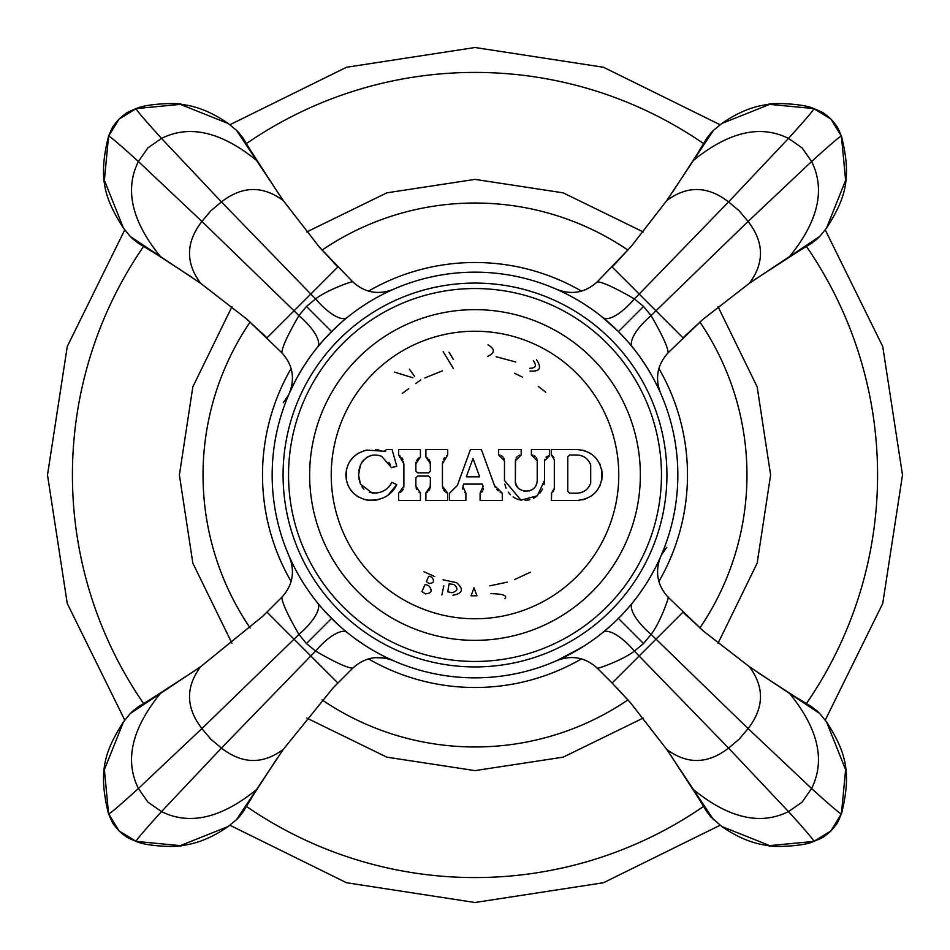 <?xml version="1.0" encoding="UTF-8"?>
<svg xmlns="http://www.w3.org/2000/svg" width="950" height="950" viewBox="0 0 950 950"><rect width="100%" height="100%" fill="white"/><g stroke="black" fill="none" stroke-linecap="round" stroke-linejoin="round"><path stroke-width="1.43" d="M699.877 322.038A271.961 271.961 0 0 1 699.877 627.962M627.962 699.877A271.961 271.961 0 0 1 322.026 699.865M250.123 627.962A271.961 271.961 0 0 1 250.123 322.038M627.962 250.123A271.961 271.961 0 0 0 322.038 250.123M677.837 475A202.837 202.837 0 0 1 475 677.837A202.837 202.837 0 0 1 272.163 475A202.837 202.837 0 0 1 475 272.163A202.837 202.837 0 0 1 677.837 475M283.076 475A191.924 191.924 0 0 0 475 666.924A191.924 191.924 0 0 0 666.924 475A191.924 191.924 0 0 0 475 283.076A191.924 191.924 0 0 0 283.076 475M288.539 475A186.461 186.461 0 0 0 475 661.461A186.461 186.461 0 0 0 661.461 475A186.461 186.461 0 0 0 475 288.539A186.461 186.461 0 0 0 288.539 475M309.641 475A165.359 165.359 0 0 0 475 640.359A165.359 165.359 0 0 0 640.359 475A165.359 165.359 0 0 0 475 309.641A165.359 165.359 0 0 0 309.641 475M393.062 660.547C390.236 658.671 384.097 657.721 374.656 657.697C383.313 657.507 389.452 658.457 393.062 660.547L393.157 660.594C378.136 654.811 364.657 657.329 352.747 668.159C347.284 667.933 334.911 662.245 315.626 651.094L306.458 643.542L298.906 634.374C287.874 615.374 282.186 603.001 281.841 597.253L262.865 616.17L200.616 666.71L130.316 713.498L133.594 710.339M352.747 668.159L333.189 687.788L283.29 749.384L236.502 819.684L228.19 826.5L180.298 845.619L136.218 841.427L123.156 834.539L119.071 830.929L115.461 826.844L108.573 813.77L119.071 830.929L136.23 841.427C135.446 840.94 143.877 831.001 161.512 811.597L147.891 802.109L138.403 788.488C118.999 806.123 109.06 814.554 108.573 813.77L104.381 769.702L123.5 721.81L130.316 713.498M239.649 816.418L236.502 819.684M356.072 639.314L364.503 645.097M289.418 556.854L290.332 558.921M393.098 660.571L387.481 657.982M387.113 657.804L381.853 655.179M380.534 654.502L378.041 653.161M372.495 650.026L367.151 646.796M365.049 645.454L359.884 641.998M347.082 632.415L342.665 628.722M321.397 607.477L317.846 603.238M307.408 589.261L303.62 583.502M303.05 582.576L300.283 578.039M299.464 576.638L297.706 573.527M292.457 563.433L291.044 560.452M325.209 611.764L337.951 624.53M340.48 626.81L344.066 629.921M320.043 605.886L323.036 609.342M687.8 616.811L683.026 612.121L612.121 683.026L597.253 668.147C594.819 669.809 621.882 660.82 634.374 651.094L643.542 643.542L651.094 634.374C660.784 621.965 669.821 594.807 668.147 597.253L703.558 631.216L749.384 666.71L819.684 713.498L826.5 721.81L845.619 769.702L841.427 813.782L834.539 826.844L830.929 830.929L826.844 834.539L813.77 841.427L830.929 830.929L841.427 813.77C840.94 814.554 831.001 806.123 811.597 788.488L802.109 802.109L788.488 811.597C806.123 831.001 814.554 840.94 813.77 841.427L769.702 845.619L721.81 826.5L710.339 816.406M616.146 687.111L630.61 702.893L666.71 749.384L713.498 819.684M816.418 710.351L819.684 713.498M637.889 595.876L640.015 592.942M660.404 557.27L660.594 556.842C654.811 571.864 657.329 585.342 668.147 597.253M597.253 668.147C585.342 657.329 571.864 654.811 556.842 660.594L556.997 660.523M563.742 657.388L564.941 656.806M601.421 633.614L610.696 625.753M659.858 558.481L658.029 562.412M653.671 571.009L653.268 571.758M651.071 575.712L650.572 576.579M648.375 580.284L647.116 582.314M632.094 603.309L631.382 604.176M627.748 608.451L624.578 611.99M624.15 612.465L618.236 618.616M617.322 619.519L616.134 620.682M615.161 621.609L614.306 622.428M602.324 632.89L601.124 633.852M574.881 651.534L573.669 652.222M614.222 622.511L622.167 614.591M625.646 610.814L629.387 606.551M557.401 289.655L556.842 289.406C571.864 295.189 585.342 292.671 597.253 281.853C602.478 281.972 614.852 287.648 634.374 298.906L643.542 306.458L651.094 315.626C662.233 334.875 667.909 347.249 668.147 352.747L702.822 319.449L749.384 283.29L819.684 236.502L816.394 239.673M597.253 281.853L631.204 246.442L666.71 200.616L713.498 130.316L721.81 123.5L769.702 104.381L813.782 108.573L826.844 115.461L830.929 119.071L834.539 123.156L841.427 136.23L830.929 119.071L813.77 108.573C814.554 109.06 806.123 118.999 788.488 138.403L802.109 147.891L811.597 161.512C831.001 143.877 840.94 135.446 841.427 136.23L845.619 180.298L826.5 228.19L819.684 236.502M710.327 133.606L713.498 130.316M627.629 341.406L618.426 331.574L601.374 316.338M564.538 293.004L561.533 291.555M657.471 386.424L656.498 384.453M631.893 346.441L629.387 343.437M660.594 393.157C654.811 378.136 657.329 364.657 668.147 352.747M557.555 289.726L560.12 290.89M566.509 293.978L567.126 294.298M574.584 298.3L576.982 299.666M584.701 304.392L585.307 304.784M602.894 317.573L607.394 321.326M628.971 342.962L635.443 350.906M642.58 360.727L646.653 366.949M649.824 372.139L650.263 372.899M289.489 392.968L289.406 393.157C295.189 378.136 292.671 364.657 281.841 352.747C282.079 347.261 287.767 334.887 298.906 315.626L306.458 306.458L315.626 298.906C327.465 289.536 354.884 280.226 352.747 281.841L319.449 247.178L283.29 200.616L236.502 130.316L238.949 132.786C247.333 144.02 237.773 129.806 251.144 151.264L249.375 148.889M281.841 352.747L246.442 318.796L200.616 283.29L130.316 236.502L123.5 228.19L104.381 180.298L108.573 136.218L115.461 123.156L119.071 119.071L123.156 115.461L136.23 108.573L119.071 119.071L108.573 136.23C109.06 135.446 118.999 143.877 138.403 161.512L147.891 147.891L161.512 138.403C143.877 118.999 135.446 109.06 136.23 108.573L180.298 104.381L228.19 123.5L236.502 130.316M133.606 239.673L130.316 236.502M323.808 339.779L316.504 348.424M352.747 281.841C364.657 292.671 378.136 295.189 393.157 289.406L390.189 290.748M289.774 392.338L295.201 381.104M297.706 376.473L300.093 372.281M300.924 370.88L303.715 366.356M315.281 349.98L317.169 347.593M322.062 341.762L329.306 333.878M331.301 331.847L332.262 330.897M338.105 325.327L325.019 338.449M344.019 320.126L340.67 323.012M576.876 500.472L551.404 500.472L576.876 500.472C592.325 498.964 600.816 490.473 602.336 475C600.638 459.349 592.147 450.858 576.876 449.528L551.404 449.528L551.404 454.991L554.313 459.812L554.313 488.359L551.404 493.192L551.404 500.472L551.653 493.05M544.492 480.463L544.492 460.809L549.587 455.715L549.587 449.528L531.394 449.528L531.394 454.991L537.213 460.809L537.213 480.463C536.75 495.864 513.76 493.157 515.387 480.463L515.387 460.809L521.206 454.991L521.206 449.528L498.643 449.528L498.643 454.991L504.474 460.809L504.474 480.463L520.956 500.151L537.344 495.781L544.492 480.463L544.053 484.607M494.463 485.509L481.365 449.528L470.452 449.528L457.354 485.509L449.528 493.192L449.528 500.472L465.904 500.472L465.904 493.192L462.876 486.293L463.683 484.096L482.327 484.096L483.134 486.293L480.106 493.192L480.106 500.472L502.289 500.472L502.289 493.192L494.463 485.509L490.639 475M442.439 475L442.439 486.198L442.439 463.802L447.711 454.991L447.711 449.528L425.885 449.528L425.885 457.057L430.433 463.802L430.433 471.081L428.616 472.898L417.691 472.898L415.874 471.081L415.874 463.802L420.423 457.057L420.423 449.528L398.596 449.528L398.596 454.991L403.869 463.802L403.869 486.198L398.596 493.192L398.596 500.472L420.423 500.472L420.423 492.943L415.874 486.198L415.874 477.909L417.691 476.093L428.616 476.093L430.433 477.909L430.433 486.198L425.885 492.943L425.885 500.472L447.711 500.472L447.711 493.192L442.439 486.198L442.747 488.312M388.146 495.045L396.779 484.631L391.851 482.279C388.087 489.784 381.556 493.394 372.258 493.098L360.454 484.132L358.577 475L360.454 464.906C365.667 455.893 372.756 453.055 381.734 456.38L391.531 467.721L396.779 466.236L392.041 449.528L386.591 449.528L384.216 451.262L366.795 450.086C353.756 453.423 346.762 461.724 345.836 475C346.702 488.336 353.697 496.684 366.795 500.044L363.565 499.249M391.851 482.291L396.779 484.631C391.305 495.9 381.306 501.03 366.795 500.044M374.217 500.353L378.064 499.712M382.411 498.299L385.451 496.803M369.348 492.444L376.782 493.086M361.914 486.839L363.933 489.214M359.777 466.771L358.827 470.915M358.898 478.598L359.955 482.778M381.734 456.38L378.86 455.418M375.749 455.003L372.744 455.181M371.45 455.442L366.854 457.354M364.242 459.372L362.116 461.843M386.591 449.528L392.041 449.528L396.779 466.236L391.471 467.531M390.462 464.894L388.942 462.317M384.988 451.333L385.593 451.155M366.795 450.086L363.862 450.787M375.416 449.611L378.777 449.979M359.183 497.396L356.737 495.9M353.293 493.026L350.111 489.143M347.938 485.165L347.617 484.405M346.358 480.154L346.382 469.858M347.688 465.559L348.021 464.764M350.146 460.928L353.341 457.057M356.796 454.195L359.397 452.616M479.679 476.817L466.331 476.817L473.005 458.47L479.679 476.817M465.904 493.192L465.904 500.472L449.528 500.472L449.528 493.192L457.354 485.509M462.579 487.635L462.638 489.096M464.716 492.516L465.856 493.169M463.683 484.096L462.876 486.293M480.106 493.192L480.106 500.472L502.289 500.472L502.289 493.192M481.733 492.136L482.671 490.972M483.229 489.713L483.455 488.359M494.499 485.628L495.271 487.279M496.755 489.44L498.156 490.829M500.151 492.231L502.182 493.157M470.452 449.528L481.365 449.528M423.961 571.758L434.756 576.567M443.056 579.797L456.582 582.671C464.051 589.19 462.852 593.37 452.972 595.234M441.869 594.973L443.84 585.734M514.389 579.666L530.444 572.173M489.832 585.841L507.169 582.16M504.996 598.619C507.597 595.579 502.894 593.916 490.912 593.619M496.114 356.737L515.791 362.009L496.114 356.737M442.344 370.868L424.804 377.957M522.357 377.067L514.508 373.243M536.513 359.682C542.034 368.066 539.861 371.842 529.981 370.999M408.702 388.704L402.23 393.407M420.767 379.929L415.756 383.574M409.343 369.158L414.651 376.473M394.404 372.103L412.894 377.756M545.704 392.184L538.246 386.365M487.968 344.826C495.271 349.125 495.104 353.008 487.457 356.464M453.459 368.636L443.163 351.642M449.065 352.248L453.387 359.397M553.019 491.898L553.791 490.687M554.218 489.357L554.313 488.395M582.516 450.169L587.064 451.654M591.221 453.957L595.104 457.223M599.509 463.315L600.483 465.464M601.825 469.894L601.837 480.023M600.543 484.381L599.806 486.079M597.918 489.333L596.885 490.746M595.448 492.421L591.387 495.936M587.148 498.299L582.528 499.831M552.247 455.537L551.404 454.991L551.404 449.528M553.945 457.841L553.232 456.558M554.313 475L554.313 459.812M529.637 368.303C535.717 368.208 536.952 365.679 533.33 360.727M425.838 584.535L428.83 585.865C432.796 590.758 431.609 593.418 425.267 593.845L421.919 591.553L424.876 584.903L425.838 584.535M429.531 576.222L431.692 577.184C434.839 581.067 433.901 583.169 428.878 583.502L426.348 581.578L428.569 576.591L429.531 576.222M447.759 591.803L449.077 583.834L453.744 584.452C458.482 588.264 457.9 591.019 451.998 592.705L447.759 591.803M476.936 595.793L471.081 595.793L474.014 587.753L476.936 595.793M569.596 493.192L567.779 491.376L567.779 456.808L569.596 454.991L576.876 454.991C583.597 455.323 588.204 458.66 590.698 464.989L590.698 483.182C588.204 489.523 583.597 492.848 576.876 493.192L569.596 493.192M515.387 480.463L515.553 459.432M515.601 482.647L516.04 484.191M516.515 485.296L517.786 487.291M519.472 488.965L521.491 490.259M523.759 491.079L526.609 491.364M529.281 490.96L531.869 489.844M535.8 485.842L536.881 483.158M519.733 455.181L518.261 455.786M517.061 456.724L516.123 457.959M500.092 455.169L498.643 454.991L498.643 449.528L521.206 449.528L521.206 454.991M504.26 459.277L503.714 457.947M502.799 456.736L501.564 455.774M504.474 475L504.474 460.809M542.592 488.977L539.933 493.169M536.085 496.755L533.449 498.346M529.815 499.747L525.172 500.46M520.802 500.128L516.942 498.999M516.123 498.643L513.143 496.945M510.471 494.748L508.214 492.112M506.029 488.205L504.818 484.144M548.186 455.917L546.024 457.164M544.694 459.372L544.492 460.774M532.879 455.181L531.394 454.991L531.394 449.528L549.587 449.528L549.587 455.715M537.213 460.809L537.213 480.463M537.011 459.277L536.394 457.829M535.491 456.677L534.327 455.786M398.596 493.192L398.596 500.472L420.423 500.472L420.423 492.943M400.33 492.444L402.266 490.746M402.574 490.343L403.192 489.274M403.691 487.789L403.869 486.234M415.874 486.198L415.874 477.909L417.691 476.093L428.616 476.093L430.433 477.909L430.207 487.979M416.076 487.872L416.694 489.547M418.974 492.147L420.375 492.919M445.74 492.29L447.664 493.181L447.711 500.472L425.885 500.472L425.885 492.943L427.666 491.91M428.818 490.77L429.649 489.476M443.436 489.879L444.422 491.197M427.607 458.043L425.885 457.057L425.885 449.528L447.711 449.528L447.711 454.991L446.452 455.786M444.434 457.805L443.353 459.622M442.664 461.712L442.439 463.802M415.874 463.802L415.874 471.081L417.691 472.898L428.616 472.898L430.433 471.081L430.196 461.973M429.637 460.501L428.794 459.206M418.95 457.864L417.644 459.064M417.003 459.907L416.67 460.501M416.064 462.151L415.874 463.742M398.596 454.991L398.596 449.528L420.423 449.528L420.423 457.057M403.869 475L403.655 461.747M402.99 459.693L401.874 457.805M400.342 456.178L398.62 455.003M806.431 246.466A402.586 402.586 0 0 1 806.431 703.523M703.523 806.431A402.586 402.586 0 0 1 246.477 806.431M143.569 703.523A402.586 402.586 0 0 1 143.569 246.466M703.534 143.569A402.586 402.586 0 0 0 246.466 143.569M291.116 368.505A212.503 212.503 0 0 0 291.116 581.495M368.505 658.884A212.503 212.503 0 0 0 581.495 658.884M658.884 581.495A212.503 212.503 0 0 0 658.884 368.505M581.495 291.116A212.503 212.503 0 0 0 368.505 291.116M333.189 687.788L337.879 683.026L310.793 655.951L221.433 748.089L161.512 811.597C189.644 825.597 221.409 818.199 256.797 789.391M347.142 632.462A36.385 12.742 -50.9 0 0 315.626 651.094L310.793 655.951L294.049 639.207L201.911 728.567L138.403 788.488C124.403 760.356 131.801 728.591 160.609 693.203M283.29 749.384C262.817 764.596 242.203 764.168 221.433 748.089L210.817 739.183L201.911 728.567C185.844 707.797 185.404 687.182 200.616 666.71M317.561 602.882A36.385 12.742 -39.1 0 1 298.906 634.374L294.049 639.207L266.974 612.121L262.865 616.17M249.375 801.111L277.554 757.661M132.774 711.051C145.136 701.884 129.984 712.132 151.287 698.844L148.889 700.625M136.23 841.439L136.61 841.569C146.846 846.474 178.386 847.447 182.566 845.441C197.469 843.6 212.681 837.294 228.202 826.512M108.561 813.77L108.431 813.39C114.214 827.509 113.204 822.819 115.461 826.844M289.406 556.842C295.189 571.864 292.671 585.342 281.841 597.253M333.664 620.492L331.574 618.426L306.458 643.542M632.451 602.87A36.385 12.742 39.1 0 0 651.094 634.374L748.089 728.567L811.597 788.488C825.597 760.356 818.199 728.591 789.391 693.203M749.384 666.71C764.596 687.182 764.168 707.797 748.089 728.567L739.183 739.183L728.567 748.089L788.488 811.597C760.356 825.597 728.591 818.199 693.203 789.391M599.949 634.778L602.858 632.462A36.385 12.742 50.9 0 1 634.374 651.094L728.567 748.089C707.797 764.156 687.182 764.596 666.71 749.384M801.111 700.625L757.803 672.541M711.051 817.226C701.884 804.864 712.132 820.016 698.844 798.724L700.625 801.111M841.439 813.77L841.569 813.39C852.126 770.937 845.049 751.023 826.512 721.798M813.77 841.439L813.39 841.569C827.509 835.786 822.819 836.796 826.844 834.539M643.542 643.542L618.426 618.426L621.49 615.291M616.811 262.2L612.121 266.974L639.207 294.049L728.567 201.911L788.488 138.403C760.356 124.403 728.591 131.801 693.203 160.609M600.174 315.4L602.858 317.537A36.385 12.742 129.1 0 0 634.374 298.906L639.207 294.049L655.951 310.793L748.089 221.433L811.597 161.512C825.597 189.644 818.199 221.409 789.391 256.797M666.71 200.616C687.182 185.404 707.797 185.832 728.567 201.911L739.183 210.817L748.089 221.433C764.156 242.203 764.596 262.817 749.384 283.29M633.519 348.448L632.462 347.142A36.385 12.742 140.9 0 1 651.094 315.626L655.951 310.793L683.026 337.879L687.087 333.878M700.625 148.889L672.588 192.126M817.214 238.949C805.98 247.333 820.194 237.773 798.736 251.144L801.111 249.375M813.77 108.561L813.39 108.431C803.154 103.526 771.614 102.552 767.434 104.559C752.531 106.4 737.319 112.706 721.798 123.488M841.439 136.23L841.569 136.61C835.786 122.491 836.796 127.181 834.539 123.156M616.336 329.508L618.426 331.574L643.542 306.458M262.2 333.189L266.974 337.879L294.049 310.793L201.911 221.433L138.403 161.512C124.403 189.644 131.801 221.409 160.609 256.797M314.973 350.36L317.537 347.154A36.385 12.742 39.1 0 0 298.906 315.626L294.049 310.793L310.793 294.049L221.433 201.911L161.512 138.403C189.644 124.403 221.409 131.801 256.797 160.609M200.616 283.29C185.404 262.817 185.832 242.203 201.911 221.433L210.817 210.817L221.433 201.911C242.203 185.844 262.817 185.404 283.29 200.616M347.106 317.561A36.385 12.742 50.9 0 1 315.626 298.906L310.793 294.049L337.879 266.974L333.878 262.913M148.889 249.375L192.126 277.412M108.561 136.23L108.431 136.61C97.874 179.063 104.951 198.977 123.488 228.202M136.23 108.561L136.61 108.431C122.491 114.214 127.181 113.204 123.156 115.461M329.508 333.664L331.574 331.574L306.458 306.458M618.771 475A143.771 143.771 0 0 1 475 618.771A143.771 143.771 0 0 1 331.229 475A143.771 143.771 0 0 1 475 331.229A143.771 143.771 0 0 1 618.771 475M124.759 229.876L67.272 346.489L47.5 475L67.272 603.511L124.759 720.124M229.876 825.241L346.489 882.728L475 902.5L603.511 882.728L720.124 825.241M825.241 720.124L882.728 603.511L902.5 475L882.728 346.489L825.241 229.876M229.876 124.759L346.489 67.272L475 47.5L603.511 67.272L720.124 124.759M231.954 306.719L192.838 386.852L179.384 475L192.838 563.148L231.954 643.269M306.719 718.046L386.852 757.162L475 770.616L563.148 757.162L643.269 718.046M718.046 643.281L757.162 563.148L770.616 475L757.162 386.852L718.046 306.731M306.731 231.954L386.852 192.838L475 179.384L563.148 192.838L643.281 231.954M151.287 698.844L196.151 669.821M251.156 798.724C239.257 817.879 246.632 807.049 238.949 817.226M136.61 841.569C122.491 835.786 127.181 836.796 123.156 834.539M108.431 813.39C97.874 770.937 104.951 751.023 123.488 721.798M392.421 660.262L388.645 658.528M316.077 601.041L313.726 598.013M307.99 590.116L304.309 584.582M300.176 577.849L296.329 571.021M292.505 563.528L290.237 558.695M336.989 623.639L342.309 628.413M331.574 618.426L329.709 616.538M326.408 613.071L321.706 607.834M318.108 603.559L317.537 602.858M698.844 798.724L669.833 753.861M612.121 683.026L630.61 702.893M683.026 612.121L703.57 631.204M798.712 698.844C817.879 710.742 807.049 703.368 817.226 711.051M841.569 813.39C835.786 827.509 836.796 822.819 834.539 826.844M813.39 841.569C803.154 846.474 771.614 847.447 767.434 845.441C752.531 843.6 737.319 837.294 721.798 826.512M659.87 558.457L659.134 560.061M666.746 547.295L661.354 555.085M660.012 558.149L659.739 558.754M659.526 559.217L658.006 562.459L659.526 559.217M654.799 568.884L650.287 577.054M649.61 578.206L645.739 584.511M643.566 587.812L638.839 594.581M559.728 659.288L560.595 658.884M590.663 641.63L583.359 646.463M581.804 647.437L556.831 660.594M652.222 573.669L650.465 576.745M640.644 592.064L637.913 595.84M619.293 617.547L618.26 618.592M601.303 633.709L600.638 634.244M585.2 645.288L566.473 656.034M563.457 657.531L560.785 658.801M559.408 659.443L557.377 660.357M632.462 602.858L630.052 605.779M602.858 632.462L605.981 629.874M609.983 626.394L610.981 625.504M615.398 621.383L618.426 618.426M798.736 251.144L753.884 280.155M683.026 337.879L702.822 319.449M612.121 266.974L631.192 246.442M698.856 151.264C712.096 129.996 702.489 144.269 711.051 132.786M813.39 108.431C827.509 114.214 822.819 113.204 826.844 115.461M841.569 136.61C852.126 179.063 845.049 198.977 826.512 228.202M602.858 317.537L600.222 315.436M557.436 289.679L558.624 290.201M556.926 289.441L560.346 290.997M565.879 293.669L571.247 296.447M573.658 297.777L581.697 302.492M582.837 303.204L591.411 308.904M654.491 380.522L658.766 389.144M640.478 357.699L645.418 365.002M647.116 367.686L652.068 376.069M613.011 326.361L607.679 321.587M618.426 331.574L620.291 333.462M623.592 336.929L628.294 342.166M251.144 151.264L280.155 196.116M337.879 266.974L319.449 247.178M266.974 337.879L246.442 318.808M151.264 251.144C129.996 237.904 144.269 247.511 132.786 238.949M108.431 136.61C114.214 122.491 113.204 127.181 115.461 123.156M136.61 108.431C146.846 103.526 178.386 102.552 182.566 104.559C197.469 106.4 212.681 112.706 228.202 123.488M290.462 390.806L291.46 388.669M283.254 402.705L288.622 394.951M290.546 390.64L292.921 385.617M296.934 377.863L302.1 368.956M303.418 366.831L308.18 359.622M391.519 290.142L390.153 290.759M326.361 336.989L321.587 342.321M331.574 331.574L333.462 329.709M336.929 326.408L342.166 321.706M346.441 318.108L347.142 317.537"/></g></svg>
